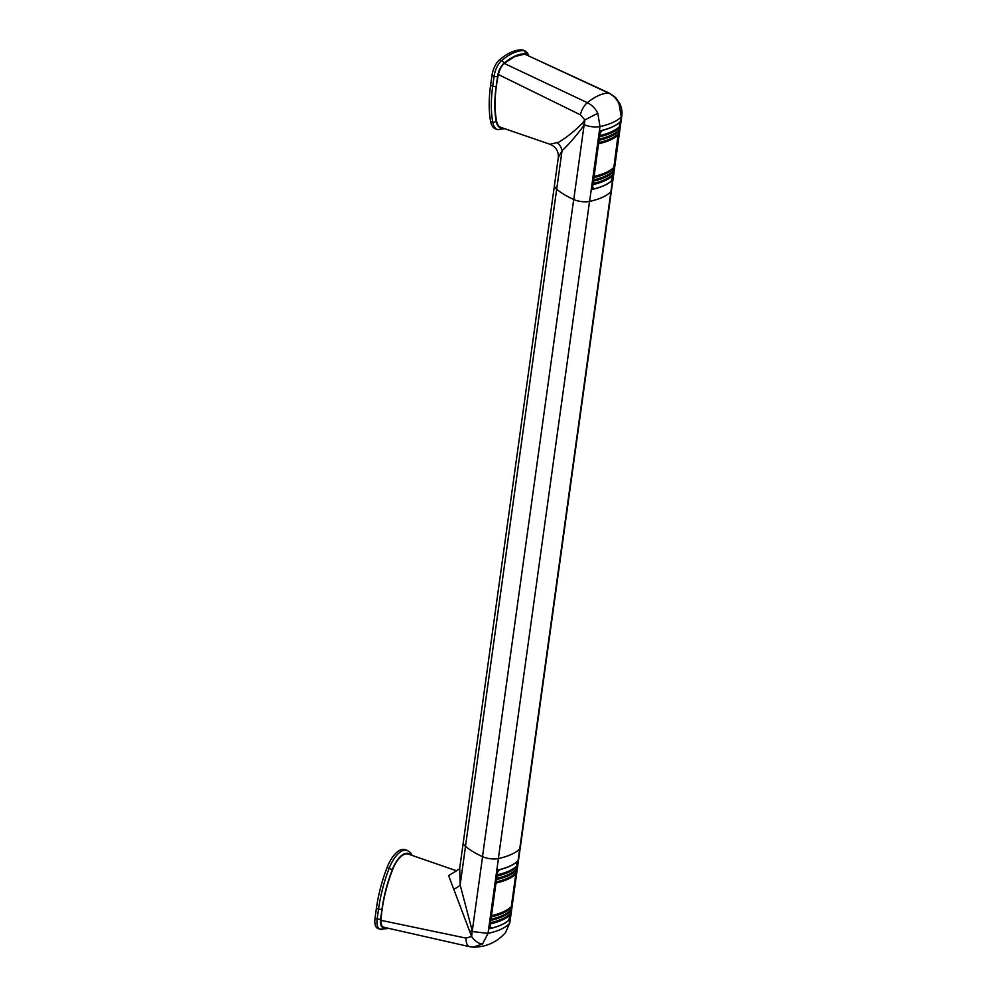 <?xml version="1.0" encoding="UTF-8"?>
<svg xmlns="http://www.w3.org/2000/svg" width="997" height="997" viewBox="0 0 997 997"><rect width="100%" height="100%" fill="white"/><g stroke="black" fill="none" stroke-linecap="round" stroke-linejoin="round"><path stroke-width="1.5" d="M384.356 927.31C381.988 927.11 380.879 924.792 381.028 920.343L466.085 938.127L471.593 936.42L448.613 875.59L456.626 870.742M472.291 931.534L488.032 933.391L482.523 943.985A11.64 6.269 -128.9 0 1 471.593 936.42L472.266 930.986L460.153 884.937L459.729 868.723L456.427 870.755L408.296 854.093A21.51 9.796 109 0 0 392.644 869.558A86.066 39.182 109 0 0 381.028 920.343M482.523 943.985L473.276 947.15C486.212 947.1 496.98 942.227 505.554 932.544L509.828 922.761L520.185 848.135M489.627 928.73A80.994 28.502 7.9 0 0 509.517 919.708L517.667 861.034A80.994 28.502 -172.1 0 1 497.765 870.057L489.627 928.73M459.48 869.82L463.293 842.353A21.51 7.565 7.9 0 0 465.474 846.366A80.994 28.502 7.9 0 0 482.498 856.647A11.64 4.1 7.9 0 0 498.363 858.567A11.64 4.1 7.9 0 0 498.425 858.542A80.994 28.502 7.9 0 0 519.711 848.896A11.64 4.1 7.9 0 0 519.736 848.871A11.64 4.1 7.9 0 0 520.247 847.899L611.423 190.763A11.64 4.1 7.9 0 0 611.435 190.527M621.792 115.951L621.281 116.911L618.987 103.626L619.748 103.489C621.754 107.988 622.427 112.138 621.792 115.951L611.41 190.788A11.64 4.1 -172.1 0 1 610.887 191.76A80.994 28.502 -172.1 0 1 589.601 201.406A11.64 4.1 -172.1 0 1 573.761 199.512A80.994 28.502 -172.1 0 1 556.687 189.256A21.51 7.565 -172.1 0 1 554.482 185.218L463.293 842.353A21.51 7.565 7.9 0 0 465.512 846.391L460.153 884.937A12.662 4.985 -16 0 1 453.722 889.174M482.573 856.685L472.266 930.986L470.173 931.348M498.4 74.526A86.066 39.182 109 0 0 496.531 120.899A21.51 9.796 109 0 0 500.781 127.342L550.008 144.278L558.582 142.235C566.084 137.898 573.985 131.604 582.298 123.329L584.89 119.914L580.329 114.78L498.4 74.526C499.534 69.665 501.479 65.952 504.233 63.422L587.358 102.691C591.832 104.872 595.309 108.399 597.801 113.247L599.995 126.569C594.785 127.429 589.539 126.806 584.242 124.725L584.08 125.186C576.316 135.766 568.975 144.266 562.046 150.709L558.283 157.738L554.482 185.218A21.51 7.565 7.9 0 0 556.662 189.231A80.994 28.502 7.9 0 0 573.686 199.512A11.64 4.1 7.9 0 0 589.539 201.431A80.994 28.502 7.9 0 0 610.912 191.736A11.64 4.1 7.9 0 0 611.423 190.763M618.987 103.626C616.557 98.74 613.093 95.214 608.606 93.057L524.721 54.125L514.788 56.542A80.994 36.877 109 0 0 514.726 56.567L504.233 63.422M524.721 54.125L609.566 93.244A11.64 4.811 114.9 0 0 608.606 93.057A80.994 33.724 -65 0 0 598.536 95.575A80.994 33.724 -65 0 0 587.358 102.691A11.64 4.873 115.1 0 0 580.329 114.78M620.246 121.759A80.994 28.502 -172.1 0 1 600.356 130.781L592.206 189.455A80.994 28.502 7.9 0 0 612.108 180.432L620.246 121.759M573.761 199.512L584.08 125.186A12.662 7.403 32.7 0 0 582.298 123.329M584.242 124.725L584.89 119.914L597.801 113.247M556.687 189.256L562.046 150.709A12.662 10.755 52.8 0 0 557.311 142.646M589.539 201.431L498.363 858.567A80.994 28.502 7.9 0 0 519.736 848.871L621.281 116.911A80.994 28.502 7.9 0 1 599.995 126.569L589.601 201.406M497.029 876.027A80.994 28.502 7.9 0 0 516.795 867.066L516.471 869.409A80.994 28.502 7.9 0 1 496.705 878.369L496.942 876.002M496.543 879.541A80.994 28.502 7.9 0 0 516.296 870.58L515.972 872.923A80.994 28.502 7.9 0 1 496.219 881.896L496.456 879.516M496.057 883.068A80.994 28.502 7.9 0 0 515.81 874.107L511.287 906.722A80.994 28.502 7.9 0 1 491.521 915.682L495.97 883.043M491.359 916.866A80.994 28.502 7.9 0 0 511.125 907.893L510.8 910.249A80.994 28.502 7.9 0 1 491.035 919.209L491.272 916.829M490.873 920.381A80.994 28.502 7.9 0 0 510.638 911.42L510.314 913.763A80.994 28.502 7.9 0 1 490.549 922.724L490.786 920.356M490.387 923.907A80.994 28.502 7.9 0 0 510.152 914.934L508.644 920.393A80.994 28.502 7.9 0 1 491.533 928.157L490.063 926.25L490.3 923.87M489.764 927.771L491.533 928.157M499.46 869.658L497.515 872.5L497.191 874.855A80.994 28.502 7.9 0 0 516.957 865.894L516.67 861.931M516.845 861.769L516.758 861.956A80.994 28.502 7.9 0 1 499.647 869.72M516.558 866.256L516.458 866.954A80.62 28.365 -172.1 0 1 496.967 875.852M516.072 869.77L515.972 870.468A80.62 28.365 -172.1 0 1 496.481 879.366M515.586 873.297L515.486 873.995A80.62 28.365 -172.1 0 1 495.983 882.893M510.888 907.096L510.8 907.781A80.62 28.365 -172.1 0 1 491.297 916.692M510.402 910.61L510.302 911.308A80.62 28.365 -172.1 0 1 490.811 920.206M509.916 914.137L509.816 914.822A80.62 28.365 -172.1 0 1 490.325 923.733M593.389 180.931A80.62 28.365 7.9 0 0 612.893 172.032L612.893 174.487A80.994 28.502 -172.1 0 1 593.128 183.448L593.377 181.08M613.217 172.145A80.994 28.502 -172.1 0 1 593.452 181.105M593.876 177.404A80.62 28.365 7.9 0 0 613.379 168.505L613.379 170.973A80.994 28.502 -172.1 0 1 593.626 179.934L593.863 177.553M613.703 168.618A80.994 28.502 -172.1 0 1 593.95 177.578M598.574 143.618A80.62 28.365 7.9 0 0 618.065 134.707L613.865 167.446A80.994 28.502 -172.1 0 1 594.112 176.407L598.549 143.755M618.402 134.819A80.994 28.502 -172.1 0 1 598.636 143.792M599.06 140.091A80.62 28.365 7.9 0 0 618.551 131.193L618.564 133.648A80.994 28.502 -172.1 0 1 598.798 142.621L599.035 140.241M618.888 131.305A80.994 28.502 -172.1 0 1 599.122 140.265M599.546 136.577A80.62 28.365 7.9 0 0 619.05 127.666L619.05 130.133A80.994 28.502 -172.1 0 1 599.284 139.094L599.533 136.714M619.374 127.778A80.994 28.502 -172.1 0 1 599.608 136.751M619.436 122.494L619.536 126.607A80.994 28.502 -172.1 0 1 599.77 135.58L600.02 133.199M619.249 122.656L619.336 122.681A80.994 28.502 -172.1 0 1 602.225 130.445L600.107 133.224M592.554 186.938L594.112 188.882A80.994 28.502 -172.1 0 0 611.223 181.118L612.731 175.659A80.994 28.502 -172.1 0 1 592.966 184.619L592.879 184.595M592.642 186.975L592.966 184.619M592.343 188.483L594.112 188.882M592.903 184.445A80.62 28.365 7.9 0 0 612.407 175.547L612.494 174.849M619.05 127.666L619.137 126.98M618.551 131.193L618.651 130.495M618.065 134.707L618.165 134.022M613.379 168.505L613.479 167.808M612.893 172.032L612.993 171.334M410.552 854.865A22.146 10.082 109 0 0 404.146 853.906A22.146 10.082 109 0 0 392.332 869.596A86.689 39.469 109 0 0 381.988 909.164L380.617 919.047A2.53 0.885 7.9 0 1 377.165 918.91L378.536 909.027A89.231 40.615 -71 0 1 389.166 868.3A24.676 11.241 -71 0 1 402.339 850.827A24.676 11.241 -71 0 1 407.187 850.366L405.056 849.631A24.676 11.241 109 0 0 387.035 867.577A89.231 40.615 109 0 0 376.405 908.304L375.034 918.175A14.556 6.63 109 0 0 377.925 928.481L380.056 929.216A14.556 6.63 -71 0 1 377.165 918.91L375.034 918.175M490.586 121.322L492.717 122.058A89.231 40.615 -71 0 1 492.717 86.153L494.088 76.271A14.556 6.63 -71 0 1 501.616 60.618A84.159 38.31 -71 0 1 513.031 53.103A84.159 38.31 -71 0 1 523.749 50.585A14.556 6.63 -71 0 1 524.758 50.747L522.627 50.012A14.556 6.63 109 0 0 521.618 49.85A84.159 38.31 109 0 0 510.9 52.367A84.159 38.31 109 0 0 499.485 59.882A14.556 6.63 109 0 0 491.957 75.548L490.586 85.418A89.231 40.615 109 0 0 490.586 121.322A24.676 11.241 109 0 0 495.497 128.862L497.628 129.598A24.676 11.241 -71 0 1 492.717 122.058A2.53 1.745 -10.2 0 0 496.182 121.173A22.146 10.082 109 0 0 503.049 128.114M519.711 848.896L509.317 923.733A80.994 28.502 -172.1 0 1 488.032 933.391L498.425 858.542M466.085 938.127A11.64 5.733 102.7 0 0 469.649 946.701L473.276 947.15M556.662 189.231L465.474 846.366M573.686 199.512L482.498 856.647M380.617 919.047A12.026 5.471 109 0 0 383.845 927.696A81.629 37.163 109 0 0 385.465 927.634M381.988 909.164A2.53 0.885 7.9 0 1 378.536 909.027L376.405 908.304M392.332 869.596L387.035 867.577M381.066 929.378A14.556 6.63 -71 0 1 380.056 929.216L388.905 928.419M383.845 927.696A2.53 2.231 90.3 0 1 381.701 929.491M527.6 55.184A12.026 5.471 109 0 0 525.232 53.738A81.629 37.163 109 0 0 503.759 63.472A2.53 1.782 -130.6 0 0 501.616 60.618L499.485 59.882M503.759 63.472A12.026 5.471 109 0 0 497.553 76.408L496.182 86.29A86.689 39.469 109 0 0 496.182 121.173M525.232 53.738A2.53 2.231 -89.7 0 0 523.749 50.585L521.618 49.85M497.553 76.408A2.53 0.885 -172.1 0 1 494.088 76.271L491.957 75.548M496.182 86.29A2.53 0.885 -172.1 0 1 492.717 86.153L490.586 85.418M509.828 922.761L505.554 932.544M383.758 927.247L469.649 946.701M558.283 157.738C558.719 151.307 555.965 146.821 550.008 144.278M609.566 93.244L615.56 97.494L619.748 103.489M407.187 850.366L410.577 852.759L412.185 855.438M497.628 129.598L504.681 128.688M528.659 55.682L527.438 52.829L524.758 50.747"/></g></svg>
